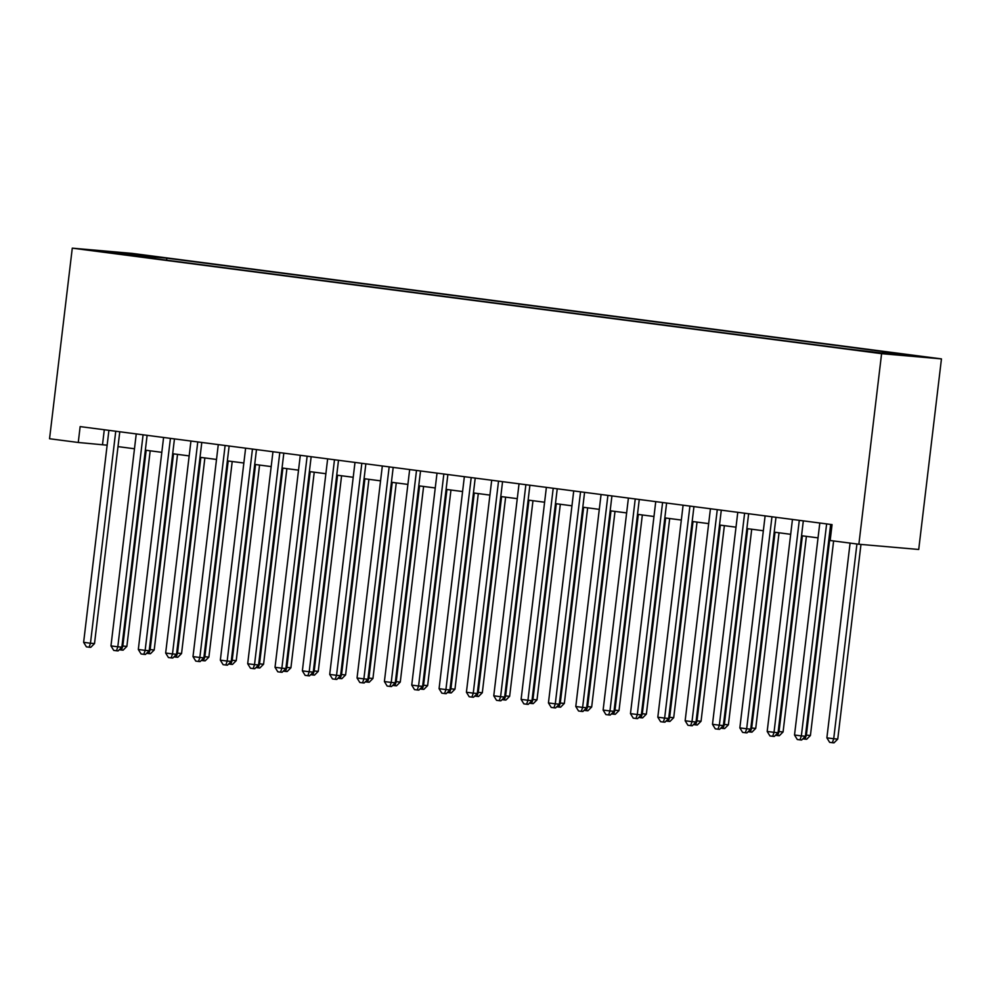 <?xml version="1.0" encoding="UTF-8"?>
<svg xmlns="http://www.w3.org/2000/svg" width="991" height="991" viewBox="0 0 991 991"><rect width="100%" height="100%" fill="white"/><g stroke="black" fill="none" stroke-linecap="round" stroke-linejoin="round"><path stroke-width="1.49" d="M98.196 251.367L113.531 253.027L98.196 251.367M941.45 358.891L132.125 253.386L72.281 248.159L881.594 353.663L941.45 358.891L918.719 549.472L858.875 544.245L881.594 353.663M858.875 544.245L830.161 540.504L832.056 524.611L80.147 426.601L78.264 442.481L107.139 445.194M876.961 352.449L856.088 350.046L876.924 352.759M131.109 255.554L846.896 348.869L888.295 353.775L912.884 355.918L882.808 352.003L894.13 352.994L166.835 258.18L155.513 257.189L154.571 258.614M130.923 255.046L100.847 251.119L155.513 257.189M78.264 442.481L49.55 438.74L72.281 248.159M118.003 446.619L134.479 448.762M145.343 450.174L161.818 452.33M172.682 453.742L189.17 455.897M200.021 457.309L216.509 459.452M227.36 460.877L243.848 463.02M254.712 464.432L271.187 466.588M282.051 468L298.539 470.155M309.39 471.567L325.878 473.71M336.729 475.135L353.217 477.278M364.081 478.69L380.556 480.846M391.42 482.258L407.896 484.413M418.759 485.825L435.247 487.968M446.099 489.393L462.586 491.536M473.438 492.948L489.926 495.104M500.789 496.516L517.265 498.659M528.129 500.083L544.604 502.226M555.468 503.639L571.956 505.794M582.807 507.206L599.295 509.362M610.159 510.774L626.634 512.917M637.498 514.341L653.973 516.484M664.837 517.897L681.325 520.052M692.176 521.464L708.664 523.62M719.516 525.032L736.003 527.175M746.867 528.599L763.343 530.742M774.206 532.155L790.682 534.31M801.546 535.722L818.033 537.878M828.885 539.29L830.285 539.463M104.29 429.747L102.519 444.6M882.163 352.969L882.808 352.003M166.599 260.175L166.835 258.18M125.436 253.275L125.671 254.353M826.63 523.905L801.36 735.904L794.522 735.012L819.805 523.013M830.656 524.437L805.398 736.263L801.36 735.904L800.022 739.881L797.297 739.521L794.522 735.012M805.398 736.263L801.645 740.017L800.022 739.881M850.092 543.093L826.878 737.849L833.716 738.729L837.754 739.088L860.968 544.418M837.754 739.088L834.001 742.841L832.378 742.705L833.716 738.729L856.93 543.985M832.378 742.705L829.64 742.346L826.878 737.849M799.291 520.349L774.021 732.349L767.183 731.457L792.453 519.457M803.317 520.87L778.059 732.696L774.021 732.349L772.683 736.313L769.945 735.954L767.183 731.457M778.059 732.696L774.305 736.449L772.683 736.313M771.952 516.782L746.669 728.781L739.843 727.889L765.114 515.89M775.978 517.302L750.72 729.128L746.669 728.781L745.343 732.745L742.606 732.386L739.843 727.889M750.72 729.128L746.966 732.894L745.343 732.745M744.613 513.214L719.33 725.214L712.492 724.322L737.775 512.322M748.639 513.747L723.38 725.573L719.33 725.214L718.004 729.19L715.267 728.831L712.492 724.322M723.38 725.573L719.615 729.326L718.004 729.19M717.273 509.647L691.991 721.646L685.153 720.767L710.436 508.767M721.287 510.179L696.029 722.005L691.991 721.646L690.665 725.623L687.927 725.263L685.153 720.767M696.029 722.005L692.275 725.759L690.665 725.623M805.547 735.062L810.415 735.52L833.617 540.95M810.415 735.52L806.662 739.274L805.039 739.137L806.364 735.173L829.715 539.389M805.039 739.137L802.809 738.852M778.208 731.494L783.076 731.953L806.389 536.354M783.076 731.953L779.31 735.718L777.7 735.57L779.025 731.606L802.376 535.834M777.7 735.57L775.47 735.285M750.856 727.939L755.724 728.397L779.05 532.786M755.724 728.397L751.971 732.151L750.36 732.015L751.686 728.038L775.024 532.266M750.36 732.015L748.131 731.717M723.517 724.371L728.385 724.83L751.711 529.231M728.385 724.83L724.632 728.583L723.009 728.447L724.347 724.483L747.685 528.698M723.009 728.447L720.791 728.15M689.922 506.091L664.651 718.091L657.813 717.199L683.096 505.199M693.948 506.612L668.69 718.438L664.651 718.091L663.313 722.055L660.588 721.696L657.813 717.199M668.69 718.438L664.936 722.191L663.313 722.055M696.178 720.804L701.046 721.262L724.371 525.664M701.046 721.262L697.292 725.016L695.67 724.879L696.995 720.915L720.346 525.143M695.67 724.879L693.452 724.594M662.583 502.524L637.3 714.523L630.474 713.631L655.745 501.632M666.609 503.044L641.35 714.883L637.3 714.523L635.974 718.487L633.237 718.141L630.474 713.631M641.35 714.883L637.597 718.636L635.974 718.487M668.838 717.236L673.707 717.707L697.032 522.096M673.707 717.707L669.941 721.46L668.33 721.312L669.656 717.348L693.006 521.576M668.33 721.312L666.101 721.027M635.243 498.956L609.961 710.956L603.123 710.064L628.405 498.064M639.269 499.489L614.011 711.315L609.961 710.956L608.635 714.932L605.897 714.573L603.123 710.064M614.011 711.315L610.245 715.068L608.635 714.932M641.487 713.681L646.355 714.139L669.681 518.528M646.355 714.139L642.602 717.893L640.991 717.757L642.317 713.78L665.667 518.008M640.991 717.757L638.761 717.459M607.904 495.401L582.621 707.401L575.783 706.509L601.066 494.509M611.93 495.921L586.66 707.747L582.621 707.401L581.296 711.365L578.558 711.005L575.783 706.509M586.66 707.747L582.906 711.501L581.296 711.365M614.147 710.113L619.016 710.572L642.341 514.973M619.016 710.572L615.262 714.325L613.64 714.189L614.977 710.225L638.315 514.44M613.64 714.189L611.422 713.892M580.553 491.833L555.282 703.833L548.444 702.941L573.727 490.941M584.579 492.354L559.32 704.18L555.282 703.833L553.944 707.797L551.219 707.438L548.444 702.941M559.32 704.18L555.567 707.946L553.944 707.797M586.808 706.546L591.677 707.004L615.002 511.406M591.677 707.004L587.923 710.77L586.3 710.621L587.638 706.657L610.976 510.885M586.3 710.621L584.083 710.336M553.213 488.266L527.943 700.265L521.105 699.373L546.375 487.374M557.239 488.786L531.981 700.625L527.943 700.265L526.605 704.229L523.867 703.883L521.105 699.373M531.981 700.625L528.228 704.378L526.605 704.229M559.469 702.978L564.337 703.449L587.663 507.838M564.337 703.449L560.584 707.202L558.961 707.054L560.287 703.09L583.637 507.318M558.961 707.054L556.731 706.769M525.874 484.698L500.591 696.698L493.766 695.806L519.036 483.806M529.9 485.231L504.642 697.057L500.591 696.698L499.266 700.674L496.528 700.315L493.766 695.806M504.642 697.057L500.889 700.81L499.266 700.674M532.13 699.423L536.998 699.881L560.311 504.27M536.998 699.881L533.232 703.635L531.622 703.499L532.947 699.522L556.298 503.75M531.622 703.499L529.392 703.201M498.535 481.143L473.252 693.143L466.414 692.251L491.697 480.251M502.561 481.663L477.303 693.489L473.252 693.143L471.927 697.107L469.189 696.747L466.414 692.251M477.303 693.489L473.537 697.243L471.927 697.107M504.778 695.855L509.647 696.314L532.972 500.715M509.647 696.314L505.893 700.067L504.283 699.931L505.608 695.967L528.946 500.182M504.283 699.931L502.053 699.646M471.196 477.575L445.913 689.575L439.075 688.683L464.358 476.683M475.209 478.096L449.951 689.922L445.913 689.575L444.587 693.539L441.85 693.18L439.075 688.683M449.951 689.922L446.198 693.688L444.587 693.539M477.439 692.288L482.307 692.746L505.633 497.148M482.307 692.746L478.554 696.512L476.931 696.363L478.269 692.399L501.607 496.627M476.931 696.363L474.714 696.078M443.844 474.008L418.574 686.007L411.736 685.115L437.019 473.116M447.87 474.528L422.612 686.367L418.574 686.007L417.236 689.971L414.511 689.625L411.736 685.115M422.612 686.367L418.859 690.12L417.236 689.971M450.1 688.733L454.968 689.191L478.294 493.58M454.968 689.191L451.215 692.944L449.592 692.796L450.917 688.832L474.268 493.06M449.592 692.796L447.375 692.511M416.505 470.44L391.222 682.44L384.397 681.548L409.667 469.548M420.531 470.973L395.273 682.799L391.222 682.44L389.897 686.416L387.159 686.057L384.397 681.548M395.273 682.799L391.519 686.552L389.897 686.416M422.761 685.165L427.629 685.623L450.955 490.025M427.629 685.623L423.863 689.377L422.253 689.24L423.578 685.264L446.929 489.492M422.253 689.24L420.023 688.943M389.166 466.885L363.883 678.885L357.045 677.993L382.328 465.993M393.192 467.405L367.934 679.231L363.883 678.885L362.557 682.849L359.82 682.489L357.045 677.993M367.934 679.231L364.168 682.985L362.557 682.849M395.409 681.597L400.277 682.056L423.603 486.457M400.277 682.056L396.524 685.809L394.913 685.673L396.239 681.709L419.589 485.924M394.913 685.673L392.684 685.388M361.826 463.317L336.544 675.317L329.706 674.425L354.989 462.425M365.852 463.838L340.582 675.664L336.544 675.317L335.218 679.281L332.48 678.922L329.706 674.425M340.582 675.664L336.829 679.43L335.218 679.281M368.07 678.03L372.938 678.488L396.264 482.89M372.938 678.488L369.185 682.254L367.562 682.105L368.9 678.141L392.238 482.369M367.562 682.105L365.345 681.82M334.487 459.75L309.204 671.749L302.366 670.857L327.649 458.858M338.501 460.282L313.243 672.109L309.204 671.749L307.867 675.713L305.141 675.367L302.366 670.857M313.243 672.109L309.489 675.862L307.867 675.713M340.731 674.475L345.599 674.933L368.925 479.322M345.599 674.933L341.845 678.686L340.223 678.55L341.561 674.574L364.899 478.802M340.223 678.55L338.005 678.253M307.136 456.182L281.865 668.182L275.027 667.302L300.298 455.303M311.162 456.715L285.904 668.541L281.865 668.182L280.527 672.158L277.802 671.799L275.027 667.302M285.904 668.541L282.15 672.294L280.527 672.158M313.391 670.907L318.26 671.365L341.585 475.767M318.26 671.365L314.506 675.119L312.883 674.982L314.209 671.006L337.559 475.234M312.883 674.982L310.666 674.685M279.796 452.627L254.514 664.627L247.688 663.735L272.959 451.735M283.822 453.147L258.564 664.973L254.514 664.627L253.188 668.591L250.45 668.231L247.688 663.735M258.564 664.973L254.811 668.727L253.188 668.591M286.052 667.339L290.92 667.798L314.234 472.199M290.92 667.798L287.155 671.551L285.544 671.415L286.87 667.451L310.22 471.679M285.544 671.415L283.315 671.13M252.457 449.059L227.174 661.059L220.336 660.167L245.619 448.167M256.483 449.58L231.225 661.406L227.174 661.059L225.849 665.023L223.111 664.676L220.336 660.167M231.225 661.406L227.459 665.172L225.849 665.023M258.701 663.772L263.569 664.243L286.894 468.632M263.569 664.243L259.815 667.996L258.205 667.847L259.531 663.883L282.869 468.111M258.205 667.847L255.975 667.562M225.118 445.492L199.835 657.491L192.997 656.599L218.28 444.6M229.132 446.024L203.873 657.851L199.835 657.491L198.51 661.468L195.772 661.108L192.997 656.599M203.873 657.851L200.12 661.604L198.51 661.468M231.361 660.217L236.23 660.675L259.555 465.064M236.23 660.675L232.476 664.428L230.853 664.292L232.191 660.316L255.529 464.544M230.853 664.292L228.636 663.995M197.766 441.936L172.496 653.936L165.658 653.044L190.941 441.045M201.792 442.457L176.534 654.283L172.496 653.936L171.158 657.9L168.433 657.541L165.658 653.044M176.534 654.283L172.781 658.036L171.158 657.9M204.022 656.649L208.89 657.107L232.216 461.509M208.89 657.107L205.137 660.861L203.514 660.724L204.84 656.76L228.19 460.976M203.514 660.724L201.297 660.427M170.427 438.369L145.144 650.369L138.319 649.477L163.589 437.477M174.453 438.889L149.195 650.715L145.144 650.369L143.819 654.333L141.081 653.973L138.319 649.477M149.195 650.715L145.442 654.469L143.819 654.333M176.683 653.081L181.551 653.54L204.877 457.941M181.551 653.54L177.785 657.306L176.175 657.157L177.5 653.193L200.851 457.421M176.175 657.157L173.945 656.872M143.088 434.801L117.805 646.801L110.967 645.909L136.25 433.909M147.114 435.322L121.856 647.16L117.805 646.801L116.48 650.765L113.742 650.418L110.967 645.909M121.856 647.16L118.09 650.914L116.48 650.765M149.331 649.514L154.2 649.985L177.525 454.374M154.2 649.985L150.446 653.738L148.836 653.589L150.161 649.625L173.512 453.853M148.836 653.589L146.606 653.304M115.749 431.234L90.466 643.233L83.628 642.341L108.911 430.342M119.775 431.766L94.517 643.593L90.466 643.233L89.14 647.21L86.403 646.85L83.628 642.341M94.517 643.593L90.751 647.346L89.14 647.21M121.992 645.959L126.86 646.417L150.186 450.806M126.86 646.417L123.107 650.17L121.484 650.034L122.822 646.058L146.16 450.286M121.484 650.034L119.267 649.737"/></g></svg>
